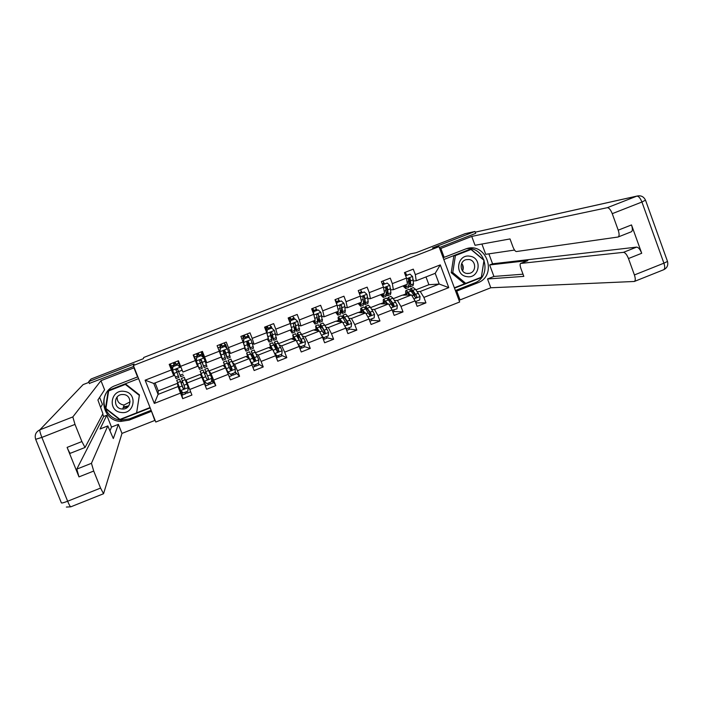 <?xml version="1.0" encoding="UTF-8"?>
<svg xmlns="http://www.w3.org/2000/svg" width="703" height="703" viewBox="0 0 703 703"><rect width="100%" height="100%" fill="white"/><g stroke="black" fill="none" stroke-linecap="round" stroke-linejoin="round"><path stroke-width="1.05" d="M123.526 408.979L122.735 408.891M155.785 422.037L459.665 301.991L439.006 246.665L133.385 365.498L155.785 422.037M475.676 233.431L474.947 231.463L465.07 233.695L415.991 252.764L410.631 253.801L401.193 257.764M133.385 365.498L134.08 363.961L88.719 381.597L89.527 383.627M88.719 381.597L91.118 378.996L143.342 358.706L143.746 357.476L401.097 257.5M415.921 289.803L428.9 284.715L439.208 284.038L435.192 273.326L416.22 280.752L415.332 274.636L413.276 269.152L404.436 272.606L406.501 278.089L392.336 283.617L390.27 278.133L381.386 281.595L383.469 287.088L369.242 292.641L367.151 287.149L358.24 290.62L360.323 296.121L346.034 301.71L343.934 296.2L334.98 299.698L337.08 305.207L322.73 310.814L320.621 305.295L311.622 308.81L313.731 314.329L299.311 319.962L297.193 314.434L288.151 317.958L290.277 323.494L275.796 329.153L273.652 323.617L264.574 327.159L266.718 332.695L252.166 338.38L250.013 332.835L240.892 336.394L243.045 341.939L228.431 347.651L226.269 342.097L217.104 345.674L219.274 351.228L204.582 356.966L202.411 351.403L193.202 354.997L195.39 360.56L180.636 366.325L178.439 360.753L169.195 364.365L171.391 369.936L145.117 380.2L154.309 403.417L158.096 394.383L178.026 386.553L177.42 383.337L158.245 390.859L158.096 394.383L153.772 383.451L145.117 380.2M415.332 274.636L440.28 264.89L448.778 287.624L423.891 297.413L425.939 302.87L416.229 302.844M154.309 403.417L180.522 393.109L182.701 398.671L191.919 395.042L189.74 389.488L204.459 383.697L206.629 389.242L215.803 385.631L213.633 380.095L228.282 374.33L230.443 379.866L239.574 376.272L237.421 370.736L252.008 364.998L254.152 370.525L263.238 366.948L261.103 361.43L275.62 355.718L277.755 361.237L286.798 357.669L284.671 352.159L299.126 346.474L301.244 351.983L310.251 348.433L308.134 342.932L322.528 337.273L324.628 342.774L333.6 339.241L331.5 333.74L345.823 328.108L347.915 333.6L356.843 330.085L354.751 324.601L369.013 318.995L371.087 324.47L379.98 320.972L377.898 315.498L392.098 309.918L394.163 315.383L403.012 311.904L400.947 306.438L415.078 300.875L417.134 306.341L425.939 302.87M406.501 278.089L407.441 284.188L393.364 289.698L390.727 289.838M393.32 298.661L402.178 295.19L411.483 294.926L397.415 300.445L394.576 300.462M393.364 289.698L392.336 283.617M415.078 300.875L411.483 294.926M400.947 306.438L397.415 300.445M383.469 287.088L384.541 293.151L370.393 298.678L367.933 298.722M370.622 307.571L380.138 303.837L388.61 303.907L374.479 309.452L371.799 309.355M370.393 298.678L369.242 292.641M392.098 309.918L388.61 303.907M377.898 315.498L374.479 309.452M360.323 296.121L361.535 302.149L347.326 307.712L345.032 307.642M347.818 316.508L358.003 312.519L365.63 312.923L351.438 318.494L348.916 318.274M347.326 307.712L346.034 301.71M369.013 318.995L365.63 312.923M354.751 324.601L351.438 318.494M337.08 305.207L338.433 311.192L324.162 316.772L322.027 316.578M324.918 325.489L335.77 321.236L342.546 321.983L328.292 327.58L325.928 327.22M324.162 316.772L322.73 310.814M345.823 328.108L342.546 321.983M331.5 333.74L328.292 327.58M313.731 314.329L315.216 320.269L300.884 325.884L298.907 325.542M301.912 334.514L313.441 329.988L319.364 331.087L305.04 336.702L302.826 336.166M300.884 325.884L299.311 319.962M322.528 337.273L319.364 331.087M308.134 342.932L305.04 336.702M290.277 323.494L291.903 329.399L277.5 335.032L275.673 334.514M278.81 343.574L291.016 338.784L296.068 340.226L292.729 334.848L293.599 339.523M279.601 345.103L281.683 345.867L296.068 340.226L299.126 346.474M277.5 335.032L275.796 329.153M284.671 352.159L281.683 345.867M266.718 332.695L268.484 338.565L254.02 344.224L252.307 343.442M255.593 352.678L268.493 347.616L272.676 349.409L258.229 355.077L256.217 353.978M254.02 344.224L252.166 338.38M275.62 355.718L272.676 349.409M261.103 361.43L258.229 355.077M243.045 341.939L244.952 347.765L230.426 353.451L228.747 352.194M232.28 361.825L245.874 356.491L249.178 358.635L234.661 364.33L232.623 362.581M230.426 353.451L228.431 347.651M252.008 364.998L249.178 358.635M237.421 370.736L234.661 364.33M219.274 351.228L221.322 357.019L206.726 362.73L205.355 360.867M223.159 365.402L225.566 367.897L210.988 373.618L209.125 370.903L223.159 365.402M206.726 362.73L204.582 356.966M228.282 374.33L225.566 367.897M213.633 380.095L210.988 373.618M195.39 360.56L197.578 366.307L182.921 372.045L180.636 366.325M200.337 374.348L201.849 377.203L187.209 382.959L186.242 379.875L200.337 374.348M204.459 383.697L201.849 377.203M189.74 389.488L187.209 382.959M153.772 383.451L173.729 375.639L173.369 373.381M173.729 375.639L171.391 369.936M180.522 393.109L178.026 386.553M474.947 231.463L432.477 247.974L439.006 246.665M155.108 382.924L158.245 390.859M416.22 280.752L413.426 280.989M428.9 284.715L425.983 276.929M417.248 291.604L420.253 291.481L439.208 284.038L448.778 287.624M181.269 391.448L180.557 391.729L177.42 383.337M180.856 382.16L182.516 381.509M185.478 380.341L186.295 380.024M200.408 374.488L201.26 374.154M204.257 372.985L205.865 372.353M223.273 365.525L224.389 365.085M227.702 363.785L228.976 363.284M246.032 356.597L247.421 356.052M251.041 354.637L251.982 354.259M268.695 347.704L270.347 347.062M274.275 345.524L274.891 345.278M291.262 338.855L293.177 338.108M313.731 330.05L315.902 329.189M336.096 321.271L338.53 320.322M358.372 312.536L361.061 311.482M380.551 303.837L383.495 302.685M402.634 295.181L405.824 293.924M435.192 273.326L440.28 264.89M423.891 297.413L420.253 291.481M173.764 373.223L173.342 373.39L170.407 365.938L171.119 365.665M173.975 364.549L175.741 363.855M178.588 362.748L179.142 362.528M176.875 372.01L178.483 371.377M181.497 370.2L182.086 369.971M170.407 365.938L170.152 363.987M182.701 398.671L181.251 391.887M177.631 384.295L178.114 384.102M181.163 382.907L182.806 382.265M185.785 381.096L186.532 380.798M188.72 388.513L189.274 388.293M209.23 371.896L209.186 371.052M200.794 375.209L201.55 374.91M204.564 373.732L206.146 373.108M211.858 379.418L212.552 379.145L209.652 371.729M203.984 382.52L204.432 382.344M215.803 385.631L212.034 379.787M205.048 360.99L202.482 353.424L201.251 351.86M193.896 356.773L194.336 356.597M197.183 355.49L198.94 354.804M201.787 353.697L202.482 353.424M196.787 364.224L197.279 364.031M200.346 362.827L201.884 362.23M223.879 366.149L224.661 365.841M228.027 364.523L229.248 364.049M235.259 370.226L235.32 369.55M239.574 376.272L235.698 372.564M227.104 348.46L225.531 344.426L224.503 343.741M220.303 346.465L222.007 345.806M224.89 344.681L225.531 344.426M223.932 353.6L224.995 353.187M246.867 357.133L247.676 356.816M251.384 355.358L252.236 355.024M263.238 366.948L258.774 364.092M249.6 338.371L248.475 335.472L247.667 335.155M243.326 337.484L244.978 336.834M247.887 335.7L248.475 335.472M247.412 344.417L248.01 344.189M269.75 348.161L270.593 347.827M274.636 346.236L275.128 346.043M286.798 357.669L281.631 355.366M272.008 328.327L271.323 326.561L270.637 326.403M266.244 328.538L267.852 327.914M270.787 326.763L271.323 326.561M292.536 339.215L293.406 338.881M310.251 348.433L304.337 346.588M294.601 319.065L293.476 317.615M289.065 319.637L290.62 319.021M293.59 317.87L294.065 317.677M315.216 330.322L316.113 329.971M333.6 339.241L326.93 337.8M317.246 310.225L316.209 308.819M312.29 310.568L313.292 310.181M337.809 321.464L338.732 321.095M356.843 330.085L349.409 329.022M339.786 301.42L338.828 300.049M360.296 312.642L361.245 312.264M370.78 315.19L369.796 312.598M379.98 320.972L371.782 320.26M362.23 292.659L361.342 291.306M363.926 297.132L363.495 295.989M382.687 303.854L383.662 303.476M393.126 306.561L392.019 303.626M403.012 311.904L394.058 311.534M384.576 283.933L383.759 282.588M385.894 287.413L387.177 289.882M404.972 295.111L405.974 294.715M414.884 296.648L414.603 295.91M406.835 275.242L406.079 273.906M177.507 364.901L180.214 367.326L177.507 364.901L172.929 366.685L172.595 370.305L176.04 378.557L178.896 377.441L175.943 369.585L178.905 377.432M172.595 370.305L172.929 366.685M172.63 369.55L170.434 363.882M180.179 367.212L177.885 360.973M180.214 367.326L177.903 360.964M178.008 360.92L178.281 361.597L178.087 360.894M177.472 364.787L172.912 366.571M173.298 362.766L174.52 365.947L173.263 362.774M175.056 362.08L176.286 365.252M183.562 375.613L180.706 376.729L177.762 369.576L176.664 368.987L175.935 370.296M175.319 362.757L173.553 363.442M183.439 388.618L179.599 379.172L176.743 380.288L180.557 390.525L183.263 392.942L187.824 391.149L188.158 387.538L184.256 377.353L188.835 388.469M188.158 387.538L185.012 379.286L188.94 388.434M181.093 391.009L182.701 394.919L185.522 393.812L184.88 392.309M179.599 379.172L183 388.249L184.001 388.873L184.827 387.529L181.4 378.469L184.256 377.353M186.33 393.179L185.513 393.794M186.664 391.606L187.297 393.109L190.109 392.002M183.404 388.601L182.71 387.432M184.001 388.873L182.956 388.074L180.363 381.114L182.912 387.353M124.264 391.386C110.626 388.882 107.225 411.009 121.03 412.45C134.642 414.902 138.034 392.863 124.264 391.386M123.816 394.559L122.023 394.515C113.631 394.945 113.253 408.144 121.601 408.953L122.682 409.032C131.479 409.383 132.577 395.438 123.816 394.559M130.081 401.852L124.176 404.963L123.139 404.893C118.956 403.865 116.97 401.22 117.181 396.967M123.333 408.997L122.717 408.926M108.622 390.947L125.538 383.97L139.44 394.875L136.628 412.854L119.958 419.41L105.925 408.469L108.622 390.947L125.336 384.418L139.317 395.385L136.628 412.854L150.038 407.547M125.538 383.97L125.336 384.418M139.44 394.875L139.317 395.385M128.798 405.816L124.326 406.782M469.991 256.217C457.293 253.607 453.945 275.022 466.801 276.613C479.481 279.188 482.812 257.843 469.991 256.217M468.998 259.504L465.975 259.697C459.103 261.393 459.806 272.659 466.827 273.441L469.666 273.291C476.669 271.762 476.116 260.321 468.998 259.504M465.746 283.353L464.147 283.45L451.212 272.702L453.848 255.83L471.036 249.477L483.989 260.303L481.344 277.219L465.746 283.353L452.758 272.544L455.403 255.584L471.036 249.477M451.212 272.702L452.758 272.544M453.848 255.83L455.403 255.584M462.477 264.53L463.04 269.609M461.722 263.397C463.462 265.725 463.743 268.23 462.548 270.901M151.286 410.693L154.792 420.456L121.979 433.408L103.552 493.726L100.564 488.084L93.719 471.036L78.982 476.889L76.794 469.121L103.649 416.484L102.708 414.12M151.215 411.431L129.132 420.13L120.793 421.413C101.504 421.018 97.058 391.729 115.389 385.578L137.551 376.931L133.957 367.862L100.96 380.692L104.589 389.787L97.91 399.989L102.91 413.724L85.037 447.477L81.891 441.563L75.001 424.41L41.864 437.407L67.646 501.23L100.564 488.084M100.775 407.16L102.418 404.339L99.633 397.353M103.649 416.484L106.777 415.253L111.496 427.072L118.376 424.366L121.979 433.408M154.836 419.656L154.792 420.456M134.141 367.414L133.957 367.862M137.718 376.421L137.551 376.931M100.96 380.692L72.831 416.923L75.001 424.41M70.397 453.224L70.353 453.277C69.782 453.198 68.701 451.229 67.11 447.389L78.982 476.889M76.794 469.121L91.443 463.312L107.814 425.921L113.306 438.549L118.376 424.366M91.443 463.312L93.719 471.036M89.43 383.39L133.755 366.421M107.796 425.948L100.072 428.988L106.777 415.253M110.107 430.526L111.496 427.072M151.145 410.324L129.493 418.847L129.132 420.13M106.417 392.828C99.545 403.917 108.139 419.691 121.241 420.122L129.493 418.847M138.588 378.627L108.253 390.464M108.236 390.481L105.468 408.531L119.932 419.805L150.187 407.907M120.09 419.357L119.932 419.805M108.42 390.402L105.951 408.294M443.048 257.5L444.155 257.333L440.843 248.449L471.748 236.428L607.304 207.693L636.839 196.128L475.219 232.192M444.155 257.333L465.913 248.871C486.573 241.27 498.225 275.725 477.486 282.922L456.757 291.086L460.052 299.917L490.799 287.773L487.53 278.968L523.823 276.384L520.941 268.581C519.965 265.69 519.851 263.976 520.607 263.44L623.456 252.342L636.628 247.113C638.438 247.315 640.134 249.363 641.716 253.273L631.505 224.934C632.709 228.695 632.638 230.988 631.303 231.797L618.201 236.973M488.884 253.853L492.566 263.801L489.657 264.943L493.919 276.446L487.53 278.968M481.915 244.038L485.72 254.319L514.543 250.066M490.799 287.773L634.326 281.472C635.538 280.69 635.565 278.52 634.405 274.952L663.904 263.177L641.927 202.025L612.251 213.668L618.218 230.171C619.431 233.932 619.396 236.217 618.095 237.016L516.327 251.551C515.255 251.384 514.113 249.793 512.9 246.771L510.018 238.932L475.035 245.285L471.748 236.428M439.753 248.66L440.843 248.449M458.892 299.926L460.052 299.917M455.606 291.13L456.757 291.086M634.405 274.952L628.473 258.537C626.883 254.627 625.213 252.553 623.456 252.342M612.251 213.668C610.661 209.74 609.009 207.754 607.304 207.693M475.65 233.37L439.34 247.57M489.657 264.943L527.821 260.62L520.703 263.423M492.566 263.801L636.628 247.113M493.919 276.446L523.014 274.196M455.386 290.524L474.182 283.124C492.522 276.903 485.843 246.243 466.634 248.66M454.498 288.16L481.335 277.597L484.059 260.163L470.711 249.003L443.795 259.512M480.149 277.685L481.335 277.597M454.366 287.808L465.676 283.353M201.225 355.639L203.923 358.064L201.225 355.639L196.673 357.414L196.339 361.026L199.476 369.383L193.624 354.83L194.511 356.983L197.332 355.885L196.471 353.723M196.339 361.026L198.712 367.441L194.511 356.983M193.351 354.936L193.72 355.569L193.466 354.892M203.923 358.064L206.963 366.448L204.125 367.555M203.264 357.44L201.076 351.931M201.155 355.542L196.673 357.414M196.278 360.92L196.612 357.317M200.9 359.751L204.116 367.564L201.48 360.305L200.373 359.725L199.661 361.017L202.323 368.267L199.476 369.374M199.485 356.193L198.211 353.047M198.255 353.029L199.511 356.184M197.728 356.878L197.332 355.885M201.48 360.305L203.36 365.622L200.935 359.769M198.492 353.714L196.743 354.391M223.906 350.516L227.421 358.433L230.25 357.326L227.526 348.837L224.846 346.421L220.311 348.187L219.977 351.79L222.798 360.244L221.278 357.036M219.977 351.79L222.043 358.31L221.111 356.421M226.006 347.467L224.16 342.923M224.846 346.421L220.311 348.187M219.872 351.702L220.206 348.108M227.421 358.433L225.083 351.078L226.665 356.5L223.976 350.498L223.273 351.79L225.637 359.128L222.816 360.235M222.57 347.185L221.243 344.057M220.856 347.853L219.582 344.707M221.357 344.013L222.631 347.159M225.083 351.078L223.976 350.498M221.55 344.716L219.863 345.375M209.802 382.502L210.346 384.04L208.51 384.506M203.457 379.277L200.909 373.056L204.248 381.219L206.946 383.627L211.489 381.843L211.823 378.24L207.622 368.187L204.784 369.303L208.404 378.082L207.71 379.558L208.492 378.232L204.784 369.303M211.735 379.119L213.15 382.942L210.346 384.04M204.248 381.219L200.144 371.122L204.257 382.406M204.098 382.467L205.777 385.842L208.58 384.734L208.026 383.205M203.281 379.348L205.777 385.842M200.144 371.122L202.991 370.006L206.682 378.943L207.71 379.558M232.825 373.451L233.299 375.007L231.489 375.446M225.452 367.783L224.204 363.926L227.719 371.825L230.514 374.356L235.039 372.581L235.373 368.987L230.874 359.084M235.18 371.105L236.085 373.917L233.299 375.007M227.834 371.949L223.449 361.992L225.329 367.651M223.449 361.992L226.278 360.885L230.25 369.681L231.305 370.296L232.06 368.97L228.062 360.182L231.489 370.077M231.647 368.205L230.971 368.477L228.818 362.115L231.928 368.838L231.305 370.296M231.515 375.692L231.059 374.145M230.971 368.477L231.559 370.033M250.646 349.338L253.44 348.24L253.194 346.623L251.024 339.654L248.352 337.238L243.836 339.004L243.502 342.598L246.024 351.149L244.336 348.011M243.502 342.598L245.022 347.88L245.268 349.215L244.495 347.95M248.607 337.466L247.148 333.96M248.352 337.238L243.836 339.004M243.361 342.528L243.695 338.934M246.946 341.649L250.628 349.347L248.59 341.895L247.474 341.315L246.788 342.598L248.844 350.041L246.041 351.14M245.549 338.213L244.169 335.111M243.888 338.864L242.588 335.735M244.354 335.05L245.655 338.169M248.59 341.895L249.873 347.414L247.034 341.553M244.503 335.762L242.869 336.394M266.999 333.635L269.144 342.089L267.298 339.022M268.221 338.661L268.388 340.164L267.518 338.934M271.753 328.099L267.078 329.804L271.753 328.099L274.416 330.515L276.534 339.197L273.757 340.287M271.358 328.134L270.031 325.032M267.263 329.856L266.929 333.407M266.789 332.923L267.078 329.804M270.374 333.987L273.722 340.296L271.982 332.747L270.866 332.168L270.189 333.45L271.956 340.99L269.17 342.08M268.423 329.285L266.999 326.21M267.026 330.428L265.488 326.798M267.245 326.113L268.572 329.224M271.982 332.747L272.975 338.371L270.137 333.011M267.36 326.842L265.787 327.457M291.341 329.619L291.411 331.157L290.444 329.971M291.701 329.479L292.158 333.073L290.163 330.076M295.058 319.004L290.357 320.717L295.058 319.004L297.694 321.42L299.513 330.19L296.763 331.271M294.162 319.232L292.808 316.139M290.585 320.753L290.313 323.617M290.137 323.116L290.357 320.717M294.372 327.66L296.719 331.289L295.278 323.644L294.162 323.064L293.485 324.347L294.961 331.983L292.193 333.064M291.2 320.392L289.733 317.343M290.207 322.369L288.292 317.905M290.04 317.22L291.385 320.313M295.278 323.644L295.972 329.364L294.153 326.623M290.111 317.967L288.599 318.556M255.76 364.426L256.147 366.017L254.381 366.421M254.363 366.702L253.994 365.121L251.164 362.616L253.985 365.129L258.484 363.354L258.818 359.769L254.055 349.997L251.243 351.105L254.389 360.973M258.502 363.205L258.924 364.927L256.147 366.017M251.164 362.616L247.394 354.83L248.238 358.02M251.323 362.722L246.639 352.906L248.054 357.906M249.442 351.808L253.721 360.463L254.794 361.07L255.523 359.751L251.243 351.105M255.048 359.013L253.95 359.453L251.99 353.029L255.338 359.646L254.794 361.07M253.95 359.453L254.512 360.982M278.581 355.454L278.898 357.071L277.167 357.449M274.574 353.477L277.342 355.938L281.824 354.18L282.167 350.595L277.087 340.973M281.358 354.365L281.657 355.982L278.898 357.071M274.697 353.53L269.732 343.855L270.848 348.626M272.553 349.356L270.488 345.779L271.086 348.723M277.342 355.938L274.601 353.539M272.509 342.765L277.079 351.289L278.168 351.887L278.871 350.577L275.717 344.154L274.311 342.062L276.341 349.584M278.353 349.866L276.824 350.463L275.066 343.987L278.652 350.489L278.168 351.887M277.114 357.748L276.569 355.323M276.824 350.463L277.202 351.5M301.315 346.509L301.543 348.152L299.9 348.495M299.364 346.535L299.926 346.315M298.221 344.619L300.603 346.79L305.067 345.032L305.401 341.465L300.04 331.983M304.074 345.428L304.294 347.071L301.543 348.152M297.193 342.528L296.394 340.885M295.603 340.094L293.476 336.763L293.889 339.602M300.603 346.79L298.344 344.874M295.488 333.767L300.339 342.15L301.438 342.748L302.123 341.447L298.819 335.094L297.281 333.055L298.125 337.774M298.722 338.872L298.028 334.98L299.311 336.675L301.851 341.368L301.438 342.748M299.838 348.328L299.021 345.489M314.364 320.603L314.329 322.185L313.274 321.034M314.803 320.436L315.076 324.101L312.923 321.174M318.248 309.953L313.529 311.675L318.248 309.953L320.876 312.36L322.396 321.227L319.663 322.299M316.868 310.375L315.498 307.299M313.802 311.684L313.582 313.942M313.371 313.38L313.529 311.675M317.712 319.918L319.619 322.317L319.716 320.577L318.468 314.584L317.352 314.004L316.684 315.278L317.861 323.011L315.12 324.083M313.881 311.534L312.36 308.52M312.738 308.371L314.1 311.447M318.468 314.584L318.872 320.401L317.528 318.819M312.773 309.127L311.877 309.478M323.942 337.616L324.092 339.285L323.301 339.303M322.58 337.422L323.195 337.37M321.842 335.929L323.758 337.686L328.196 335.937L328.538 332.37L324.619 324.979L322.888 323.029M326.693 336.535L326.833 338.205L324.092 339.285M319.083 331.034L315.621 325.876L316.271 330.515M318.582 330.937L316.359 327.791L316.605 330.577M323.758 337.686L322.027 336.298M318.354 324.804L323.494 333.055L324.601 333.653L325.269 332.352L321.825 326.078L320.155 324.092L320.383 327.343M321.025 328.442L320.902 326.016L322.29 327.66L324.953 332.299L324.601 333.653M337.282 311.64L337.141 313.248L335.99 312.141M337.809 311.438L337.888 315.164L335.586 312.299M341.342 300.937L336.605 302.668L341.342 300.937L343.952 303.344L344.892 306.57L345.182 312.308L342.466 313.371M339.47 301.543L338.081 298.485M336.913 302.668L336.755 304.337M336.509 303.696L336.605 302.668M340.797 311.754L342.414 313.389L342.633 311.605L341.544 305.559L340.437 304.979L339.777 306.253L340.665 314.074L337.941 315.146M336.57 302.993L335.076 299.944M335.34 299.557L336.719 302.615M341.544 305.559L341.667 311.482L340.63 310.577M345.401 327.326L346.807 328.617L351.228 326.877L351.57 323.318L347.502 316.007L345.639 314.109M347.598 322.624L348.02 323.89M349.206 327.677L349.277 329.373L346.693 330.392M342.045 321.93L338.407 316.948C337.932 317.158 338.081 318.705 338.855 321.579M341.473 321.869L339.145 318.854L339.241 321.623M346.807 328.617L345.656 327.809M341.122 315.875L342.967 317.782L346.544 323.995L347.66 324.593L348.31 323.301L347.238 321.166L342.923 315.172L342.8 317.528M343.503 318.661L343.662 317.088L345.164 318.687L347.95 323.266L347.66 324.593M346.403 328.494L346.658 330.305M360.103 302.712L359.857 304.355L358.618 303.292M360.701 302.475L360.604 306.271L358.152 303.476M364.33 291.956L359.576 293.696L364.33 291.956L366.931 294.364L368.214 301.587L367.862 303.424L365.173 304.478M361.975 292.756L360.569 289.715M364.312 297.896L363.389 296.007L362.766 297.264L363.688 303.362L363.363 305.19L360.665 306.244M359.918 293.678L359.813 294.777M363.688 303.371L365.103 304.504L365.446 302.677L364.532 296.578L363.425 295.998M364.532 296.578L364.637 301.069L364.365 302.598L363.565 302.105M368.908 318.811L369.752 319.593L374.154 317.861L374.497 314.311L370.296 307.07L368.284 305.234M369.602 312.299L370.586 315.392M371.623 318.854L371.623 320.586L369.875 321.271M364.919 312.888L361.096 308.055C360.551 308.301 360.639 309.847 361.351 312.694M364.277 312.853L361.834 309.961L361.79 312.721M369.752 319.593L369.137 319.32M363.794 307L365.771 308.845L369.488 314.979L370.613 315.568L371.246 314.294L370.156 312.167L365.595 306.288L365.261 308.107M366.026 309.223L366.333 308.195L367.941 309.751L370.85 314.267L370.613 315.568M382.827 293.819L382.476 295.506L381.14 294.478M383.504 293.555L383.223 297.413L380.613 294.68M382.59 284.759L387.212 283.028L389.805 285.427L390.912 292.703L390.446 294.583L387.775 295.629M384.383 284.012L382.959 280.98M382.819 284.741L382.775 285.251M387.212 283.028L382.573 284.715M386.43 294.865L387.704 295.655L388.153 293.784L387.406 287.632L386.307 287.052L385.648 288.318L386.413 294.469L385.965 296.332L383.284 297.387M387.406 287.632L387.335 292.184L386.958 293.749L386.342 293.52M392.221 310.26L396.984 308.881L397.318 305.339L392.977 298.177L390.833 296.402M391.712 302.448L392.933 306.57M393.952 310.076L393.865 311.824L392.951 312.185M387.687 303.898L383.689 299.197C383.073 299.469 383.1 301.025 383.75 303.863M386.984 303.889L384.418 301.104L384.242 303.872M386.36 298.151L388.478 299.935L392.336 306.007L393.46 306.596L394.084 305.322L392.959 303.213L388.161 297.448L387.696 298.924M388.539 300.023L388.9 299.355L390.613 300.858L393.645 305.313L393.46 306.596M405.446 284.97L404.998 286.692L403.575 285.699M406.193 284.671L405.736 288.59L402.977 285.928M405.649 275.822L409.998 274.126L412.573 276.534L413.513 283.854L412.933 285.769L410.28 286.815M406.694 275.295L405.244 272.289M409.867 281.683L408.399 279.047M409.998 274.126L405.613 275.725M409.023 286.279L410.201 286.842L410.763 284.935L410.183 278.731L409.084 278.151L408.434 279.416L409.032 285.611L408.469 287.518L405.816 288.564M410.183 278.731L409.708 278.775L409.928 283.344L409.005 284.864M415.368 301.649L419.709 299.944L420.043 296.411L415.57 289.32L413.285 287.597M413.856 292.914L414.752 296.376M416.176 301.332L415.93 303.142M410.367 294.952L406.176 290.392C405.499 290.682 405.455 292.246 406.053 295.084M409.585 294.979L406.905 292.29L406.598 295.067M408.83 289.346L411.088 291.077L415.078 297.07L416.211 297.65L416.826 296.385L412.819 290.392L410.631 288.643L410.077 289.882M411.009 290.972L411.36 290.541L413.188 292L416.826 296.385M180.144 367.265L172.604 370.217M178.254 375.964L175.381 377.089M171.268 366.052L174.107 364.945M175.899 364.251L178.729 363.143M179.318 366.439L179.924 366.201M182.938 374.128L180.065 375.253M176.752 372.326L173.861 373.46M181.471 370.49L178.58 371.615M180.627 390.587L188.149 387.625M182.253 380.806L185.126 379.682M188.685 388.469L188.053 388.724M177.569 382.643L180.443 381.518M183.949 385.27L186.84 384.146M179.239 387.125L182.13 385.991M184.951 392.283L185.469 393.592L184.968 392.274M128.008 406.773L124.071 407.503L128.016 406.773M128.447 406.29L123.35 407.213M70.924 506.705L70.836 506.81C70.23 506.74 69.166 504.877 67.646 501.23C63.481 502.83 61.372 503.339 61.328 502.768L35.712 439.428M67.11 447.389L81.891 441.563M80.291 387.546L83.103 384.611L89 382.318L83.103 384.611L39.869 429.832L72.831 416.923M41.864 437.407C40.247 433.241 39.579 430.711 39.869 429.832C35.827 431.888 34.429 435.043 35.66 439.305L41.864 437.407M80.353 387.485L83.13 384.603M618.218 230.171L631.505 224.934M641.716 253.273L628.473 258.537M474.182 283.124L477.486 282.922M663.904 263.177C665.047 266.736 664.968 268.924 663.667 269.741C667.112 268.019 668.395 265.251 667.507 261.428L663.904 263.177M667.332 260.936L645.6 200.417C643.886 196.664 641.039 195.206 637.067 196.049L636.839 196.128C638.64 196.146 640.336 198.114 641.927 202.025L645.503 200.153M637.067 196.049L476.098 231.972M203.861 358.003L196.348 360.938M201.796 366.746L198.94 367.862M195.715 360.033L196.383 359.769M199.116 355.191L201.937 354.084M206.462 364.919L203.606 366.035M200.434 363.064L197.561 364.189M205.135 361.228L202.253 362.353M227.456 348.776L219.977 351.702M225.241 357.563L222.385 358.679M219.134 350.885L219.977 350.551M217.948 347.836L220.461 346.86M222.236 346.166L225.048 345.068M229.881 355.744L227.034 356.86M224.02 353.846L221.146 354.962M228.686 352.018L225.821 353.134M209.714 382.537L210.232 383.856M204.318 381.272L211.814 378.328M205.777 371.579L208.633 370.455M205.135 382.01L204.432 382.283M201.111 373.407L203.967 372.291M207.596 375.991L210.469 374.866M202.903 377.836L205.777 376.703M232.614 373.53L233.124 374.84M227.904 372.01L235.364 369.075M229.196 362.397L232.034 361.28M228.721 372.739L227.772 373.108M226.99 370.042L226.542 370.209M224.547 364.216L227.394 363.099M231.129 366.755L233.994 365.63M226.463 368.583L229.327 367.458M250.953 339.602L243.51 342.51M248.572 348.433L245.734 349.54M242.913 341.596L243.466 341.377M241.735 338.556L243.484 337.871M245.25 337.185L248.045 336.087M253.194 346.623L250.365 347.73M247.491 344.663L244.635 345.779M252.14 342.844L249.284 343.96M274.346 330.454L266.938 333.354M271.797 339.338L268.977 340.445M265.409 329.312L266.411 328.925M268.168 328.239L270.945 327.15M276.402 337.537L273.581 338.635M270.857 335.524L268.01 336.64M275.479 333.714L272.65 334.83M297.633 321.359L290.462 324.162M294.926 330.278L292.114 331.385M290.98 319.338L293.749 318.248M299.513 328.486L296.701 329.584M294.118 326.429L291.385 327.501M298.722 324.628L295.901 325.735M255.409 364.567L255.918 365.876M251.384 362.774L258.809 359.857M252.509 353.257L255.338 352.141M252.166 363.521L251.472 363.794M247.878 355.068L250.716 353.961M254.565 357.555L257.412 356.439M249.916 359.374L252.764 358.258M278.107 355.639L278.616 356.948M274.759 353.591L282.158 350.683M275.717 344.154L278.537 343.046M275.497 354.347L275.058 354.523M271.112 345.964L273.933 344.857M277.887 348.398L280.725 347.282M273.265 350.208L276.094 349.101M300.708 346.746L301.209 348.055M298.116 344.417L305.392 341.553M298.819 335.094L301.631 333.995M301.543 340.753L299.996 341.359M294.241 336.895L297.044 335.788M301.112 339.277L303.933 338.169M296.499 341.087L299.329 339.98M320.814 312.299L313.898 315.006M317.949 321.271L315.155 322.361M313.696 310.471L316.455 309.39M322.51 319.478L319.716 320.577M317.273 317.369L314.742 318.362M321.86 315.577L319.048 316.675M322.985 337.317L323.705 339.206M321.482 335.234L328.529 332.466M321.825 326.078L324.619 324.979M324.628 331.684L323.143 332.273M317.255 327.862L320.058 326.772M324.224 330.199L327.036 329.101M319.795 331.939L322.449 330.902M343.89 303.283L337.238 305.884M340.867 312.299L338.081 313.389M336.306 301.64L339.057 300.568M345.41 310.515L342.633 311.605M340.322 308.353L337.994 309.267M344.892 306.57L342.097 307.668M344.742 326.087L351.562 323.415M344.725 317.097L347.502 316.007M347.607 322.659L346.192 323.222M340.182 318.881L342.967 317.782M347.238 321.166L350.041 320.067M343.002 322.835L345.472 321.86M366.869 294.302L360.463 296.807M363.688 303.362L360.92 304.443M359.048 292.764L361.562 291.789M368.214 301.587L365.446 302.677M363.275 299.381L361.149 300.216M367.827 297.597L365.042 298.687M367.897 316.991L374.488 314.399M367.52 308.151L370.296 307.07M370.077 313.837L369.137 314.206M363.003 309.926L365.771 308.845M370.156 312.167L372.933 311.077M366.096 313.766L368.398 312.861M389.734 285.365L383.592 287.773M386.413 294.469L383.653 295.55M382.195 283.731L383.961 283.045M390.912 292.703L388.153 293.784M386.123 290.444L384.198 291.2M390.657 288.669L387.88 289.759M390.947 307.932L397.309 305.427M390.218 299.258L392.977 298.177M392.45 305.049L391.975 305.234M385.719 301.025L388.478 299.935M392.959 303.213L395.736 302.123M389.093 304.733L391.211 303.898M393.645 305.313L394.084 305.322M412.512 276.472L406.606 278.775M409.032 285.611L406.281 286.683M405.244 274.741L406.272 274.337M413.513 283.854L410.763 284.935M408.874 281.543L407.142 282.228M413.382 279.785L410.622 280.866M413.891 298.916L420.034 296.499M412.819 290.392L415.57 289.32M408.338 292.149L411.088 291.077M415.675 294.302L418.434 293.213M411.984 295.752L413.926 294.988M124.176 404.963L122.682 409.032M467.381 273.511L469.666 273.291M121.241 420.122L120.793 421.413M66.372 507.056L70.836 506.81L103.552 493.726M107.814 425.921L100.098 428.962M85.001 447.486L70.353 453.277M634.326 281.472L663.667 269.741M527.725 260.637L520.607 263.44M230.892 359.075L228.062 360.182M229.178 376.632L231.533 375.701M252.895 367.3L254.389 366.711M249.46 351.799L246.639 352.906M277.114 340.964L274.311 342.062M276.507 358.012L277.149 357.757M272.544 342.756L269.732 343.855M300.076 331.965L297.281 333.055M295.524 333.749L292.729 334.848M322.932 323.011L320.155 324.092M318.397 324.786L315.621 325.876M345.691 314.092L342.923 315.172M341.175 315.858L338.407 316.948M368.346 305.207L365.595 306.288M363.855 306.974L361.096 308.055M390.903 296.376L388.161 297.448M386.43 298.125L383.689 299.197M413.364 287.571L410.631 288.643M408.909 289.32L406.176 290.392"/></g></svg>
